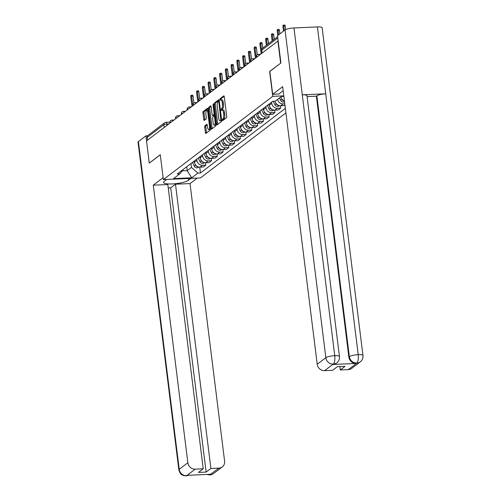 <?xml version="1.0" encoding="UTF-8"?>
<svg xmlns="http://www.w3.org/2000/svg" width="501" height="501" viewBox="0 0 501 501"><rect width="100%" height="100%" fill="white"/><g stroke="black" fill="none" stroke-linecap="round" stroke-linejoin="round"><path stroke-width="0.75" d="M222.294 120.108L222.644 120.678L226.496 117.748A1.127 0.382 -92.5 0 0 226.721 116.376L224.266 96.68A1.127 0.382 -92.5 0 0 223.859 95.829A1.127 0.382 -92.5 0 0 223.772 95.866L219.92 98.797L220.052 100.35L220.609 99.949A3.613 1.227 -92.5 0 1 220.885 99.837A3.613 1.227 -92.5 0 1 222.206 102.567L222.406 104.208A3.613 1.227 -92.5 0 1 221.686 108.592L221.029 109.932L221.317 110.527L221.874 110.126A3.613 1.227 -92.5 0 1 222.156 110.013A3.613 1.227 -92.5 0 1 223.471 112.744L223.678 114.385A3.613 1.227 -92.5 0 1 222.951 118.768L222.294 120.108M222.156 110.013L223.233 109.969A3.613 1.227 -92.5 0 1 224.554 112.694L224.755 114.334A3.613 1.227 -92.5 0 1 224.035 118.718L223.383 120.115M224.197 96.317L221.004 98.747L220.866 99.843M220.885 99.837L221.968 99.793A3.613 1.227 -92.5 0 1 223.283 102.517L223.49 104.158A3.613 1.227 -92.5 0 1 222.77 108.542L222.131 110.013M204.934 125.72A1.127 0.382 -92.5 0 0 204.709 127.085L205.397 132.615A1.127 0.382 -92.5 0 0 205.805 133.466A1.127 0.382 -92.5 0 0 205.892 133.429L210.169 130.179A1.127 0.382 -92.5 0 0 210.395 128.807L207.94 109.112A1.127 0.382 -92.5 0 0 207.533 108.26A1.127 0.382 -92.5 0 0 207.445 108.291L203.168 111.548A1.127 0.382 -92.5 0 0 202.943 112.919L203.775 119.595A1.127 0.382 -92.5 0 0 204.183 120.447A1.127 0.382 -92.5 0 0 204.27 120.409L206.099 119.019A1.127 0.382 -92.5 0 0 206.331 117.647L205.917 114.334A3.019 1.027 -92.5 0 1 206.75 110.583A3.019 1.027 -92.5 0 1 207.852 112.863L209.468 125.826A3.019 1.027 -92.5 0 1 208.629 129.584A3.019 1.027 -92.5 0 1 207.533 127.304L207.264 125.144A1.127 0.382 -92.5 0 0 206.85 124.292A1.127 0.382 -92.5 0 0 206.763 124.323L204.934 125.72L206.011 125.67A1.127 0.382 -92.5 0 0 205.786 127.041L206.475 132.565A1.127 0.382 -92.5 0 0 206.544 132.934M280.804 63.082L269.638 71.461L272.732 96.324L163.37 179.571L160.276 154.715L149.273 163.088L146.511 140.906L278.161 40.894M280.641 63.088L277.873 40.907M216.664 124.035A1.127 0.382 -92.5 0 0 217.077 124.887A1.127 0.382 -92.5 0 0 217.165 124.849L221.442 121.593A1.127 0.382 -92.5 0 0 221.667 120.227L219.213 100.532A1.127 0.382 -92.5 0 0 218.799 99.68A1.127 0.382 -92.5 0 0 218.718 99.712L214.441 102.968A1.127 0.382 -92.5 0 0 214.215 104.34L216.664 124.035L217.747 123.985A1.127 0.382 -92.5 0 0 217.816 124.354M215.806 125.883L211.528 129.139A1.127 0.382 -92.5 0 1 211.441 129.177A1.127 0.382 -92.5 0 1 211.027 128.325L208.579 108.629A1.127 0.382 -92.5 0 1 208.804 107.258L210.633 105.868A1.127 0.382 -92.5 0 1 210.721 105.83A1.127 0.382 -92.5 0 1 211.134 106.682L212.13 114.673A1.127 0.382 -92.5 0 0 212.537 115.524A1.127 0.382 -92.5 0 0 212.624 115.487L213.839 114.566A1.127 0.382 -92.5 0 0 214.065 113.195L213.031 104.878L213.251 103.895L213.539 104.49L216.031 124.517A1.127 0.382 -92.5 0 1 215.806 125.883M163.37 179.571L200.444 177.955L285.914 112.888M147.501 140.148L147.156 137.406A2.298 2.104 -127.3 0 1 147.927 135.477L164.654 122.745A2.298 2.104 52.7 0 0 163.883 124.674L147.156 137.406M280.917 96.875A5.292 4.841 52.7 0 0 284.436 101.027M284.787 103.82L283.134 103.895A5.292 4.841 -127.3 0 1 277.598 99.405M275.149 101.196A5.292 4.841 52.7 0 0 280.698 105.749L283.998 105.605L284.919 104.903M280.378 105.749L280.673 108.135L277.379 108.279A5.292 4.841 -127.3 0 1 271.767 103.369L271.611 102.135M269.175 103.995L269.331 105.223A5.292 4.841 52.7 0 0 274.943 110.132L278.237 109.988L280.673 108.135M274.617 110.132L274.911 112.518L271.617 112.662A5.292 4.841 -127.3 0 1 266.006 107.753L265.856 106.525M263.42 108.379L263.57 109.606A5.292 4.841 52.7 0 0 269.181 114.516L272.475 114.372L274.911 112.518M268.855 114.522L269.156 116.902L265.856 117.046A5.292 4.841 -127.3 0 1 260.244 112.136L260.094 110.909M257.658 112.763L257.808 113.99A5.292 4.841 52.7 0 0 263.42 118.9L266.72 118.756L269.156 116.902M263.1 118.906L263.394 121.286L260.1 121.43A5.292 4.841 -127.3 0 1 254.489 116.52L254.333 115.293M251.897 117.146L252.053 118.374A5.292 4.841 52.7 0 0 257.658 123.284L260.958 123.14L263.394 121.286M257.339 123.29L257.633 125.67L254.339 125.814A5.292 4.841 -127.3 0 1 248.728 120.904L248.577 119.676M246.135 121.53L246.292 122.758A5.292 4.841 52.7 0 0 251.903 127.667L255.197 127.523L257.633 125.67M251.577 127.674L251.878 130.053L248.577 130.197A5.292 4.841 -127.3 0 1 242.966 125.288L242.816 124.06M240.38 125.914L240.53 127.141A5.292 4.841 52.7 0 0 246.141 132.051L249.435 131.913L251.878 130.053M245.816 132.057L246.116 134.437L242.816 134.581A5.292 4.841 -127.3 0 1 237.205 129.671L237.054 128.444M234.618 130.298L234.769 131.525A5.292 4.841 52.7 0 0 240.38 136.441L243.68 136.297L246.116 134.437M240.06 136.441L240.355 138.827L237.061 138.971A5.292 4.841 -127.3 0 1 231.449 134.055L231.293 132.828M228.857 134.681L229.013 135.915A5.292 4.841 52.7 0 0 234.625 140.825L237.919 140.681L240.355 138.827M234.299 140.825L234.593 143.211L231.299 143.355A5.292 4.841 -127.3 0 1 225.688 138.445L225.538 137.211M223.095 139.071L223.252 140.299A5.292 4.841 52.7 0 0 228.863 145.209L232.157 145.065L234.593 143.211M228.537 145.209L228.838 147.595L225.538 147.739A5.292 4.841 -127.3 0 1 219.926 142.829L219.776 141.601M217.34 143.455L217.49 144.683A5.292 4.841 52.7 0 0 223.102 149.592L226.396 149.448L228.838 147.595M222.776 149.599L223.077 151.978L219.776 152.122A5.292 4.841 -127.3 0 1 214.171 147.213L214.015 145.985M211.579 147.839L211.729 149.066A5.292 4.841 52.7 0 0 217.34 153.976L220.64 153.832L223.077 151.978M217.021 153.982L217.315 156.362L214.021 156.506A5.292 4.841 -127.3 0 1 208.41 151.596L208.253 150.369M205.817 152.223L205.974 153.45A5.292 4.841 52.7 0 0 211.585 158.36L214.879 158.216L217.315 156.362M211.259 158.366L211.554 160.746L208.259 160.89A5.292 4.841 -127.3 0 1 202.648 155.98L202.498 154.753M200.062 156.606L200.212 157.834A5.292 4.841 52.7 0 0 205.823 162.744L209.117 162.6L211.554 160.746M205.498 162.75L205.798 165.13L202.498 165.274A5.292 4.841 -127.3 0 1 196.887 160.364L196.736 159.136M194.3 160.99L194.451 162.218A5.292 4.841 52.7 0 0 200.062 167.127L203.362 166.983L205.798 165.13M182.201 170.879L187.217 170.659L191.463 167.422L197.926 173.083L191.726 177.805L173.565 178.594L179.771 173.872L177.229 173.985L272.707 101.302L275.249 101.196L281.449 96.474L283.854 96.367M197.926 173.083L200.469 172.97L285.351 108.354M272.732 96.324L283.791 95.841M186.729 166.752L187.217 170.659L191.726 177.805M191.463 167.422L190.975 163.52M199.742 167.134L200.469 172.97M179.771 173.872L183.629 169.113M219.144 100.162L215.518 102.918A1.127 0.382 -92.5 0 0 215.292 104.289L217.747 123.985M220.853 120.365L218.856 102.123L218.568 101.521L217.979 101.947A3.613 1.227 -92.5 0 0 217.259 106.331L218.73 118.148A3.613 1.227 -92.5 0 0 220.045 120.879A3.613 1.227 -92.5 0 0 220.327 120.766L221.68 120.334M220.045 120.879L221.129 120.829A3.613 1.227 -92.5 0 0 221.404 120.722L220.327 120.766M211.059 106.312L209.881 107.208A1.127 0.382 -92.5 0 0 209.656 108.579L212.111 128.275A1.127 0.382 -92.5 0 0 212.18 128.644M213.532 115.449A1.127 0.382 -92.5 0 0 213.62 115.474A1.127 0.382 -92.5 0 0 213.708 115.443L214.797 114.61M213.157 122.958A3.019 1.027 -92.5 0 0 214.259 125.237A3.019 1.027 -92.5 0 0 215.098 121.48L214.528 116.915A1.127 0.382 -92.5 0 0 214.115 116.063A1.127 0.382 -92.5 0 0 214.027 116.094L212.819 117.021A1.127 0.382 -92.5 0 0 212.593 118.393L213.157 122.958M214.259 125.237L215.342 125.194A3.019 1.027 -92.5 0 0 216.012 124.342M207.189 124.774L206.011 125.67M208.629 129.584L209.712 129.534A3.019 1.027 -92.5 0 0 210.382 128.682M208.134 110.646A3.019 1.027 -92.5 0 0 207.834 110.533L206.75 110.583M207.871 108.742L204.245 111.498A1.127 0.382 -92.5 0 0 204.02 112.869L204.853 119.545A1.127 0.382 -92.5 0 0 204.928 119.914M284.374 30.461L283.829 26.108A1.321 0.451 -92.5 0 0 283.347 25.113A1.321 0.451 -92.5 0 0 282.984 26.753L283.522 31.106M283.347 25.113L284.756 25.05A1.321 0.451 87.5 0 1 285.238 26.046L285.676 29.584M280.842 96.937L281.042 97.369M281.769 98.885L281.969 99.317A2.874 2.63 52.7 0 0 284.443 101.058M279.508 97.952L280.641 100.332A2.874 2.63 52.7 0 0 284.53 101.766M278.612 34.845L278.074 30.492A1.321 0.451 -92.5 0 0 277.592 29.496A1.321 0.451 -92.5 0 0 277.222 31.143L277.767 35.496M277.592 29.496L278.994 29.434A1.321 0.451 87.5 0 1 279.477 30.436L279.902 33.868M275.024 101.202L275.287 101.753M276.007 103.275L276.214 103.701A2.874 2.63 52.7 0 0 278.769 105.448M273.252 101.283L274.88 104.715A2.874 2.63 52.7 0 0 279.057 105.961L279.47 105.642M272.982 40.28L272.312 34.882A1.321 0.451 -92.5 0 0 271.83 33.88A1.321 0.451 -92.5 0 0 271.461 35.527L272.137 40.925M271.83 33.88L273.233 33.817A1.321 0.451 87.5 0 1 273.715 34.819L274.272 39.297M272.682 94.282L282.652 86.692L317.221 364.258L325.844 357.695L285.025 29.966L277.51 35.69L280.911 62.994L269.839 71.43L272.682 94.282L278.894 94.006L283.159 90.762M348.32 369.625L356.944 363.062A6.901 6.319 -127.3 0 0 360.288 361.866L351.671 368.429A6.901 6.319 -127.3 0 1 348.32 369.625L340.267 369.976L339.841 366.575M285.025 29.966A7.077 1.528 -7.1 0 1 293.943 27.95L302.272 94.833A7.077 1.528 -7.1 0 1 306.969 95.685L339.459 356.53A7.077 1.528 -7.1 0 0 334.762 355.672C335.113 359.831 334.649 362.624 333.378 364.052L324.542 370.659A6.901 6.319 -127.3 0 1 317.221 364.258M332.933 364.465L336.284 363.269A6.901 6.319 -127.3 0 1 332.933 364.465L356.173 363.45A6.901 6.319 -127.3 0 1 348.853 357.044L316.363 96.205L316.864 95.823A7.077 1.528 -7.1 0 1 325.725 93.806L317.396 26.922L293.943 27.95M317.396 26.922A7.077 1.528 -7.1 0 1 322.149 27.78L362.968 355.503A7.077 1.528 -7.1 0 0 358.215 354.652C358.566 358.816 358.121 361.603 356.887 363.018M348.853 357.044L349.354 356.668A7.077 1.528 -7.1 0 1 358.215 354.652L325.725 93.806L302.272 94.833L334.762 355.672A7.077 1.528 -7.1 0 0 325.844 357.695A6.901 6.319 52.7 0 0 333.165 364.095M340.267 369.976L345.032 366.35L337.355 366.682L332.595 370.308L324.542 370.659M316.363 96.205L307.082 96.605M316.864 95.823L349.354 356.668C350.174 360.595 352.61 362.73 356.668 363.075L356.173 363.45M166.683 179.427L164.215 181.306A12.945 2.799 172.9 0 0 163.533 182.377A12.945 2.799 172.9 0 0 174.442 183.792A12.945 2.799 172.9 0 0 188.539 180.247L191.006 178.369M163.132 177.673L153.275 185.176L167.816 184.543L203.218 468.792L195.165 469.143L186.61 475.743M203.218 468.792L198.459 472.418L206.13 472.08L170.722 187.831L168.236 187.938M170.722 187.831L175.488 184.205L190.023 183.573L224.598 461.133A6.901 6.319 52.7 0 1 222.294 466.913A6.901 6.319 52.7 0 1 218.943 468.103L210.896 468.46L175.488 184.205M197.219 178.093L190.023 183.573M153.275 185.176L187.85 462.736A6.901 6.319 52.7 0 0 195.165 469.143M188.946 475.242L186.121 475.95L183.115 475.436C182.02 474.466 180.792 475.674 178.851 469.888L138.032 142.159A7.077 1.528 -7.1 0 1 138.408 141.576L145.923 135.859L147.607 135.784M206.13 472.08L210.896 468.46M207.921 474.416L210.057 474.679L210.552 474.303L187.311 475.317L186.817 475.693L188.858 475.249M149.311 163.088L160.289 154.822M145.923 135.859L146.549 140.875M186.121 475.95L186.817 475.693M210.326 474.666A6.901 6.319 -127.3 0 0 213.67 473.47C211.76 474.604 210.407 475.092 209.618 474.923L218.943 468.103M268.686 104.371L269.525 106.137M270.246 107.659L270.452 108.084A2.874 2.63 52.7 0 0 273.007 109.832M267.352 105.379L269.125 109.099A2.874 2.63 52.7 0 0 273.295 110.345L273.709 110.032M267.227 44.664L266.551 39.266A1.321 0.451 -92.5 0 0 266.069 38.264A1.321 0.451 -92.5 0 0 265.705 39.911L266.375 45.309M266.069 38.264L267.478 38.201A1.321 0.451 87.5 0 1 267.96 39.203L268.517 43.681M262.925 108.755L263.764 110.521M264.484 112.042L264.691 112.468A2.874 2.63 52.7 0 0 267.246 114.215M261.597 109.763L263.363 113.483A2.874 2.63 52.7 0 0 267.534 114.729L267.947 114.416M261.96 53.025L260.789 43.65A1.321 0.451 -92.5 0 0 260.307 42.648A1.321 0.451 -92.5 0 0 259.944 44.295L261.109 53.67M260.307 42.648L261.716 42.585A1.321 0.451 87.5 0 1 262.198 43.587L262.756 48.065M257.163 113.138L258.002 114.904M258.729 116.426L258.929 116.852A2.874 2.63 52.7 0 0 261.484 118.599M255.836 114.147L257.602 117.867A2.874 2.63 52.7 0 0 261.772 119.113L262.186 118.8M256.199 57.408L255.034 48.033A1.321 0.451 -92.5 0 0 254.552 47.031A1.321 0.451 -92.5 0 0 254.182 48.678L255.353 58.053M254.552 47.031L255.955 46.975A1.321 0.451 87.5 0 1 256.437 47.971L257.276 54.697M251.402 117.522L252.247 119.288M252.967 120.81L253.174 121.242A2.874 2.63 52.7 0 0 255.729 122.983M250.074 118.53L251.84 122.25A2.874 2.63 52.7 0 0 256.017 123.496L256.431 123.183M250.437 61.792L249.273 52.417A1.321 0.451 -92.5 0 0 248.79 51.421A1.321 0.451 -92.5 0 0 248.421 53.062L249.592 62.437M248.79 51.421L250.193 51.359A1.321 0.451 87.5 0 1 250.675 52.354L251.515 59.08M245.647 121.906L246.486 123.678M247.206 125.194L247.413 125.626A2.874 2.63 52.7 0 0 249.968 127.367M244.313 122.92L246.085 126.634A2.874 2.63 52.7 0 0 250.256 127.88L250.669 127.567M244.682 66.176L243.511 56.801A1.321 0.451 -92.5 0 0 243.029 55.805A1.321 0.451 -92.5 0 0 242.666 57.446L243.83 66.821M243.029 55.805L244.438 55.743A1.321 0.451 87.5 0 1 244.92 56.738L245.753 63.464M239.885 126.29L240.724 128.062M241.451 129.577L241.651 130.01A2.874 2.63 52.7 0 0 244.206 131.75M238.557 127.304L240.323 131.018A2.874 2.63 52.7 0 0 244.494 132.264L244.908 131.951M238.921 70.56L237.756 61.185A1.321 0.451 -92.5 0 0 237.274 60.189A1.321 0.451 -92.5 0 0 236.904 61.83L238.069 71.205M237.274 60.189L238.676 60.126A1.321 0.451 87.5 0 1 239.159 61.122L239.998 67.848M234.124 130.673L234.969 132.446M235.689 133.961L235.89 134.393A2.874 2.63 52.7 0 0 238.451 136.14M232.796 131.688L234.562 135.408A2.874 2.63 52.7 0 0 238.739 136.654L239.152 136.335M233.159 74.943L231.994 65.568A1.321 0.451 -92.5 0 0 231.512 64.573A1.321 0.451 -92.5 0 0 231.143 66.22L232.314 75.588M231.512 64.573L232.915 64.51A1.321 0.451 87.5 0 1 233.397 65.512L234.236 72.232M228.368 135.057L229.207 136.829M229.928 138.351L230.134 138.777A2.874 2.63 52.7 0 0 232.689 140.524M227.034 136.072L228.8 139.792A2.874 2.63 52.7 0 0 232.978 141.038L233.391 140.718M227.404 79.327L226.233 69.952A1.321 0.451 -92.5 0 0 225.751 68.956A1.321 0.451 -92.5 0 0 225.387 70.603L226.552 79.978M225.751 68.956L227.153 68.894A1.321 0.451 87.5 0 1 227.636 69.896L228.475 76.615M222.607 139.447L223.446 141.213M224.166 142.735L224.373 143.161A2.874 2.63 52.7 0 0 226.928 144.908M221.279 140.455L223.045 144.175A2.874 2.63 52.7 0 0 227.216 145.422L227.629 145.108M221.642 83.711L220.471 74.342A1.321 0.451 -92.5 0 0 219.989 73.34A1.321 0.451 -92.5 0 0 219.626 74.987L220.791 84.362M219.989 73.34L221.398 73.278A1.321 0.451 87.5 0 1 221.88 74.28L222.713 80.999M216.845 143.831L217.685 145.597M218.411 147.119L218.611 147.544A2.874 2.63 52.7 0 0 221.166 149.292M215.518 144.839L217.284 148.559A2.874 2.63 52.7 0 0 221.455 149.805L221.868 149.492M215.881 88.101L214.716 78.726A1.321 0.451 -92.5 0 0 214.234 77.724A1.321 0.451 -92.5 0 0 213.864 79.371L215.029 88.746M214.234 77.724L215.637 77.661A1.321 0.451 87.5 0 1 216.119 78.663L216.958 85.389M211.084 148.215L211.929 149.981M212.649 151.502L212.856 151.928A2.874 2.63 52.7 0 0 215.411 153.675M209.756 149.223L211.522 152.943A2.874 2.63 52.7 0 0 215.699 154.189L216.113 153.876M210.119 92.485L208.955 83.11A1.321 0.451 -92.5 0 0 208.472 82.108A1.321 0.451 -92.5 0 0 208.103 83.755L209.274 93.13M208.472 82.108L209.875 82.051A1.321 0.451 87.5 0 1 210.357 83.047L211.197 89.773M205.329 152.598L206.168 154.364M206.888 155.886L207.095 156.318A2.874 2.63 52.7 0 0 209.65 158.059M203.995 153.607L205.767 157.327A2.874 2.63 52.7 0 0 209.938 158.573L210.351 158.26M204.364 96.868L203.193 87.493A1.321 0.451 -92.5 0 0 202.711 86.498A1.321 0.451 -92.5 0 0 202.348 88.138L203.512 97.513M202.711 86.498L204.12 86.435A1.321 0.451 87.5 0 1 204.602 87.431L205.435 94.157M199.567 156.982L200.406 158.748M201.126 160.27L201.333 160.702A2.874 2.63 52.7 0 0 203.888 162.443M198.239 157.997L200.005 161.71A2.874 2.63 52.7 0 0 204.176 162.957L204.59 162.643M198.603 101.252L197.432 91.877A1.321 0.451 -92.5 0 0 196.949 90.881A1.321 0.451 -92.5 0 0 196.586 92.522L197.751 101.897M196.949 90.881L198.358 90.819A1.321 0.451 87.5 0 1 198.841 91.815L199.68 98.54M193.806 161.366L194.645 163.138M195.371 164.654L195.572 165.086A2.874 2.63 52.7 0 0 198.127 166.827M192.478 162.38L194.244 166.094A2.874 2.63 52.7 0 0 198.415 167.34L198.828 167.027M192.841 105.636L191.676 96.261A1.321 0.451 -92.5 0 0 191.194 95.265A1.321 0.451 -92.5 0 0 190.825 96.906L191.996 106.281M191.194 95.265L192.597 95.203A1.321 0.451 87.5 0 1 193.079 96.198L193.918 102.924M168.812 123.929L166.783 124.016A2.298 0.495 172.9 0 0 163.883 124.674L164.228 127.417M166.952 125.344L166.783 124.016A2.298 0.783 87.5 0 0 165.944 122.282A2.298 2.298 0 0 0 164.654 122.745A2.298 2.104 52.7 0 1 165.768 122.35A2.298 0.783 87.5 0 1 165.944 122.282L169.801 122.112M205.823 162.744L208.259 160.89M211.585 158.36L214.021 156.506M217.34 153.976L219.776 152.122M223.102 149.592L225.538 147.739M228.863 145.209L231.299 143.355M234.625 140.825L237.061 138.971M240.38 136.441L242.816 134.581M246.141 132.051L248.577 130.197M251.903 127.667L254.339 125.814M257.658 123.284L260.1 121.43M263.42 118.9L265.856 117.046M269.181 114.516L271.617 112.662M274.943 110.132L277.379 108.279M280.698 105.749L283.134 103.895M200.062 167.127L202.498 165.274M194.451 162.218L196.887 160.364M200.212 157.834L202.648 155.98M205.974 153.45L208.41 151.596M211.729 149.066L214.171 147.213M217.49 144.683L219.926 142.829M223.252 140.299L225.688 138.445M229.013 135.915L231.449 134.055M234.769 131.525L237.205 129.671M240.53 127.141L242.966 125.288M246.292 122.758L248.728 120.904M252.053 118.374L254.489 116.52M257.808 113.99L260.244 112.136M263.57 109.606L266.006 107.753M269.331 105.223L271.767 103.369M257.677 56.281A2.298 0.495 172.9 0 0 256.199 56.939L256.249 57.371M258.203 54.427A2.298 0.783 87.5 0 1 258.378 54.358A2.298 0.783 87.5 0 1 259.042 55.242M251.922 60.665A2.298 0.495 172.9 0 0 250.437 61.322L250.494 61.755M246.16 65.049A2.298 0.495 172.9 0 0 244.676 65.706L244.732 66.138M240.399 69.432A2.298 0.495 172.9 0 0 238.921 70.09L238.971 70.522M234.643 73.816A2.298 0.495 172.9 0 0 233.159 74.48L233.209 74.906M228.882 78.2A2.298 0.495 172.9 0 0 227.398 78.864L227.454 79.29M223.12 82.59A2.298 0.495 172.9 0 0 221.636 83.247L221.692 83.673M217.359 86.974A2.298 0.495 172.9 0 0 215.881 87.631L215.931 88.057M211.604 91.357A2.298 0.495 172.9 0 0 210.119 92.015L210.169 92.447M205.842 95.741A2.298 0.495 172.9 0 0 204.358 96.399L204.414 96.831M200.081 100.125A2.298 0.495 172.9 0 0 198.596 100.782L198.653 101.215M194.319 104.509A2.298 0.495 172.9 0 0 192.841 105.166L192.891 105.598M188.564 108.892A2.298 0.495 172.9 0 0 187.08 109.556L187.13 109.982M182.802 113.276A2.298 0.495 172.9 0 0 181.318 113.94L181.375 114.366M177.041 117.666A2.298 0.495 172.9 0 0 175.557 118.324L175.613 118.75M171.279 122.05A2.298 0.495 172.9 0 0 169.801 122.707L169.852 123.133M252.441 58.811A2.298 0.783 87.5 0 1 252.623 58.742A2.298 0.783 87.5 0 1 253.287 59.625M246.686 63.195A2.298 0.783 87.5 0 1 246.861 63.126A2.298 0.783 87.5 0 1 247.525 64.009M240.925 67.579A2.298 0.783 87.5 0 1 241.1 67.51A2.298 0.783 87.5 0 1 241.764 68.393M235.163 71.962A2.298 0.783 87.5 0 1 235.338 71.893A2.298 0.783 87.5 0 1 236.002 72.777M229.402 76.346A2.298 0.783 87.5 0 1 229.583 76.277A2.298 0.783 87.5 0 1 230.247 77.167M223.646 80.73A2.298 0.783 87.5 0 1 223.822 80.661A2.298 0.783 87.5 0 1 224.486 81.55M217.885 85.12A2.298 0.783 87.5 0 1 218.06 85.045A2.298 0.783 87.5 0 1 218.724 85.934M212.123 89.504A2.298 0.783 87.5 0 1 212.299 89.435A2.298 0.783 87.5 0 1 212.969 90.318M206.362 93.887A2.298 0.783 87.5 0 1 206.544 93.819A2.298 0.783 87.5 0 1 207.207 94.702M200.607 98.271A2.298 0.783 87.5 0 1 200.782 98.202A2.298 0.783 87.5 0 1 201.446 99.085M194.845 102.655A2.298 0.783 87.5 0 1 195.021 102.586A2.298 0.783 87.5 0 1 195.684 103.469M189.084 107.039A2.298 0.783 87.5 0 1 189.265 106.97A2.298 0.783 87.5 0 1 189.929 107.853M183.328 111.422A2.298 0.783 87.5 0 1 183.504 111.354A2.298 0.783 87.5 0 1 184.168 112.243M177.567 115.806A2.298 0.783 87.5 0 1 177.742 115.737A2.298 0.783 87.5 0 1 178.406 116.627M171.805 120.19A2.298 0.783 87.5 0 1 171.981 120.121A2.298 0.783 87.5 0 1 172.645 121.01M277.792 37.963L261.804 50.138A2.298 0.495 172.9 0 0 261.679 50.325L262.01 52.981M262.142 52.881L261.804 50.138A2.298 2.104 52.7 0 1 262.568 48.209A2.298 2.298 0 0 0 261.679 50.325M224.035 118.718L222.951 118.768M224.755 114.334L223.678 114.385M224.554 112.694L223.471 112.744M222.269 108.924L221.185 108.974M222.77 108.542L221.686 108.592M223.49 104.158L222.406 104.208M223.283 102.517L222.206 102.567M221.004 98.747L219.92 98.797M223.534 119.1L222.457 119.144M215.292 104.289L214.215 104.34M215.518 102.918L214.441 102.968M221.561 119.382L221.01 119.407M219.407 102.098L218.856 102.123M219.338 101.509L218.63 101.54M212.111 128.275L211.027 128.325M209.656 108.579L208.579 108.629M209.881 107.208L208.804 107.258M213.708 115.443L212.624 115.487M214.785 114.522L213.839 114.566M214.616 113.17L214.065 113.195M213.583 104.853L213.031 104.878M215.649 121.461L215.098 121.48M215.079 116.89L214.528 116.915M210.019 125.801L209.468 125.826M208.41 112.838L207.852 112.863M204.853 119.545L203.775 119.595M204.02 112.869L202.943 112.919M204.245 111.498L203.168 111.548M206.475 132.565L205.397 132.615M205.786 127.041L204.709 127.085M285.238 26.046L283.829 26.108M281.969 99.317L280.641 100.332M279.477 30.436L278.074 30.492M276.214 103.701L274.88 104.715M273.715 34.819L272.312 34.882M138.408 141.576L179.226 469.299L187.85 462.736M188.32 178.481L188.539 180.247M178.851 469.888A7.077 1.528 -7.1 0 1 179.226 469.299A6.901 6.319 52.7 0 0 186.547 475.706M270.452 108.084L269.125 109.099M267.96 39.203L266.551 39.266M264.691 112.468L263.363 113.483M262.198 43.587L260.789 43.65M258.929 116.852L257.602 117.867M256.437 47.971L255.034 48.033M253.174 121.242L251.84 122.25M250.675 52.354L249.273 52.417M247.413 125.626L246.085 126.634M244.92 56.738L243.511 56.801M241.651 130.01L240.323 131.018M239.159 61.122L237.756 61.185M235.89 134.393L234.562 135.408M233.397 65.512L231.994 65.568M230.134 138.777L228.8 139.792M227.636 69.896L226.233 69.952M224.373 143.161L223.045 144.175M221.88 74.28L220.471 74.342M218.611 147.544L217.284 148.559M216.119 78.663L214.716 78.726M212.856 151.928L211.522 152.943M210.357 83.047L208.955 83.11M207.095 156.318L205.767 157.327M204.602 87.431L203.193 87.493M201.333 160.702L200.005 161.71M198.841 91.815L197.432 91.877M195.572 165.086L194.244 166.094M193.079 96.198L191.676 96.261M260.32 54.271L258.378 54.358A2.298 2.298 0 0 0 256.199 56.939M254.558 58.655L252.623 58.742A2.298 2.298 0 0 0 250.437 61.322M248.797 63.038L246.861 63.126A2.298 2.298 0 0 0 244.676 65.706M243.041 67.422L241.1 67.51A2.298 2.298 0 0 0 238.921 70.09M237.28 71.812L235.338 71.893A2.298 2.298 0 0 0 233.159 74.48M231.518 76.196L229.583 76.277A2.298 2.298 0 0 0 227.398 78.864M225.757 80.58L223.822 80.661A2.298 2.298 0 0 0 221.636 83.247M220.002 84.963L218.06 85.045A2.298 2.298 0 0 0 215.881 87.631M214.24 89.347L212.299 89.435A2.298 2.298 0 0 0 210.119 92.015M208.479 93.731L206.544 93.819A2.298 2.298 0 0 0 204.358 96.399M202.723 98.115L200.782 98.202A2.298 2.298 0 0 0 198.596 100.782M196.962 102.498L195.021 102.586A2.298 2.298 0 0 0 192.841 105.166M191.2 106.888L189.265 106.97A2.298 2.298 0 0 0 187.08 109.556M185.439 111.272L183.504 111.354A2.298 2.298 0 0 0 181.318 113.94M179.684 115.656L177.742 115.737A2.298 2.298 0 0 0 175.557 118.324M173.922 120.04L171.981 120.121A2.298 2.298 0 0 0 169.801 122.707M262.568 48.209L277.642 36.736M219.332 101.49L218.568 101.521M213.62 115.474L212.537 115.524M214.973 116.025L214.115 116.063M360.288 361.866C362.292 360.257 363.187 358.134 362.968 355.503M336.778 362.893C338.782 361.284 339.678 359.161 339.459 356.53M213.67 473.47L222.294 466.913M209.612 474.923L206.763 474.466"/></g></svg>
